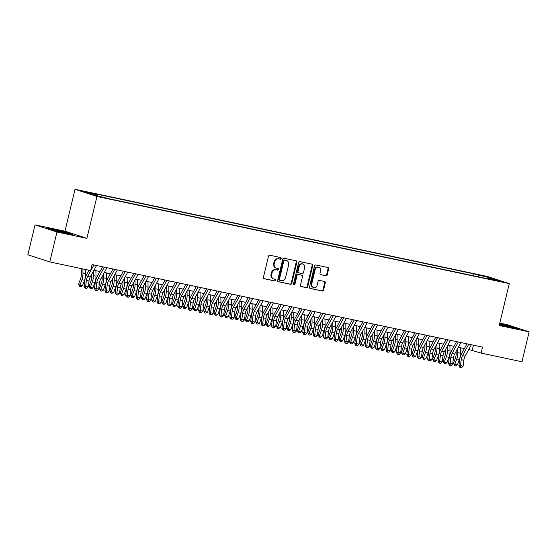 <?xml version="1.0" encoding="UTF-8"?>
<svg xmlns="http://www.w3.org/2000/svg" width="557" height="557" viewBox="0 0 557 557"><rect width="100%" height="100%" fill="white"/><g stroke="black" fill="none" stroke-linecap="round" stroke-linejoin="round"><path stroke-width="0.84" d="M281.174 258.504A0.849 0.731 108.1 0 0 280.658 257.529L269.797 255.231A1.211 1.044 108.1 0 0 268.495 256.192L263.419 277.337A1.211 1.044 108.1 0 0 264.157 278.73L275.019 281.02A0.849 0.731 108.1 0 0 275.409 279.377L274.009 279.078A3.871 3.335 108.1 0 1 273.71 279.001A3.871 3.335 108.1 0 1 271.635 274.629L272.06 272.867A3.871 3.335 108.1 0 1 276.237 269.804L277.637 270.096A0.849 0.731 108.1 0 0 278.034 268.453L276.627 268.154A3.871 3.335 108.1 0 1 276.328 268.077A3.871 3.335 108.1 0 1 274.26 263.705L274.685 261.943A3.871 3.335 108.1 0 1 278.855 258.88L280.262 259.172A0.849 0.731 108.1 0 0 281.174 258.504M276.328 268.077L275.736 267.882A3.871 3.335 108.1 0 1 273.668 263.51L274.093 261.748A3.871 3.335 108.1 0 1 278.263 258.685L279.67 258.977A0.849 0.731 108.1 0 0 280.324 257.459M263.837 278.591L274.427 280.825A0.849 0.731 108.1 0 0 275.081 279.308M273.71 279.001L273.118 278.806A3.871 3.335 108.1 0 1 271.043 274.434L271.468 272.672A3.871 3.335 108.1 0 1 275.638 269.609L277.045 269.901A0.849 0.731 108.1 0 0 277.706 268.383M480.496 275.186L486.226 276.725L480.496 275.186M325.908 275.799A1.211 1.044 108.1 0 0 327.217 274.838L328.637 268.906A1.211 1.044 108.1 0 0 327.899 267.513L315.84 264.965A1.211 1.044 108.1 0 0 314.538 265.926L309.462 287.071A1.211 1.044 108.1 0 0 310.2 288.456L322.259 291.012A1.211 1.044 108.1 0 0 323.561 290.051L325.281 282.886A1.211 1.044 108.1 0 0 324.543 281.494L319.384 280.401A1.211 1.044 108.1 0 0 318.075 281.362L317.225 284.912A3.238 2.792 108.1 0 1 313.487 287.412A3.238 2.792 108.1 0 1 311.76 283.757L315.102 269.839A3.238 2.792 108.1 0 1 318.834 267.339A3.238 2.792 108.1 0 1 320.567 270.994L320.01 273.313A1.211 1.044 108.1 0 0 320.748 274.705L325.316 275.604A1.211 1.044 108.1 0 0 326.625 274.643L328.045 268.711A1.211 1.044 108.1 0 0 327.627 267.457M499.218 325.504L529.15 331.833L521.965 361.751L481.102 353.11L482.536 347.122L92.086 264.589L90.645 270.57L49.782 261.936L56.96 232.018L86.899 238.347L96.953 196.461L509.272 283.617L499.218 325.504M296.853 262.187A1.211 1.044 108.1 0 0 296.115 260.794L284.056 258.246A1.211 1.044 108.1 0 0 282.754 259.207L277.671 280.352A1.211 1.044 108.1 0 0 278.416 281.738L290.476 284.293A1.211 1.044 108.1 0 0 291.777 283.332L296.853 262.187L296.261 261.992A1.211 1.044 108.1 0 0 295.844 260.739M299.945 261.609L312.004 264.157A1.211 1.044 108.1 0 1 312.749 265.55L307.673 286.688A1.211 1.044 108.1 0 1 306.364 287.649L301.205 286.556A1.211 1.044 108.1 0 1 300.467 285.17L302.528 276.592A1.211 1.044 108.1 0 0 301.783 275.2L298.357 274.476A1.211 1.044 108.1 0 0 297.055 275.437L294.911 284.362A0.849 0.731 108.1 0 1 293.483 284.063L298.643 262.563A1.211 1.044 108.1 0 1 299.945 261.609M87.421 192.527L81.872 191.03L87.421 192.527M96.953 196.461L75.021 189.303L487.34 276.46L509.272 283.617M473.582 275.806L474.035 273.912L92.949 193.356L97.099 194.713L97.343 195.799M474.035 273.912L489.638 277.692L498.647 280.631L487.194 278.208L491.344 279.565L110.258 199.009L94.655 195.228L85.646 192.29L97.099 194.713M86.899 238.347L64.967 231.19L35.035 224.861L56.96 232.018M35.035 224.861L27.85 254.779L49.782 261.936M529.15 331.833L507.218 324.675L499.789 323.102M64.967 231.19L75.021 189.303M468.771 349.483L481.102 353.11M93.938 270.242L99.975 271.524M104.347 272.45L110.39 273.724M114.763 274.65L120.799 275.924M125.172 276.85L131.215 278.124M135.581 279.05L141.624 280.324M145.997 281.25L152.04 282.524M156.406 283.45L162.449 284.731M166.822 285.65L172.865 286.932M177.23 287.851L183.274 289.132M187.646 290.058L193.69 291.332M198.055 292.258L204.099 293.532M208.471 294.458L214.508 295.732M218.88 296.658L224.924 297.932M229.289 298.858L235.333 300.132M239.705 301.058L245.748 302.34M250.114 303.259L256.157 304.54M260.53 305.459L266.573 306.74M270.939 307.659L276.982 308.94M281.355 309.866L287.398 311.14M291.764 312.066L297.807 313.34M302.179 314.266L308.216 315.541M312.588 316.467L318.632 317.741M323.004 318.667L329.041 319.948M333.413 320.867L339.457 322.148M343.822 323.067L349.866 324.348M354.238 325.267L360.282 326.548M364.647 327.474L370.69 328.748M375.063 329.674L381.106 330.949M385.472 331.875L391.515 333.149M395.888 334.075L401.931 335.349M406.297 336.275L412.34 337.549M416.713 338.475L422.749 339.756M427.122 340.675L433.165 341.956M437.537 342.875L443.574 344.156M447.946 345.075L453.99 346.357M458.355 347.283L464.399 348.557M473.415 345.194L472.211 350.207M487.194 278.208L486.839 278.611M478.533 276.857L478.185 275.269M489.638 277.692L489.06 278.604M66.137 233.453L72.883 234.504L66.276 232.346L52.929 229.143L46.182 228.098L52.79 230.25L66.137 233.453M499.406 324.703L511.256 327.544L517.996 328.595L511.396 326.437L499.664 323.624M278.096 281.605L289.884 284.098A1.211 1.044 108.1 0 0 291.186 283.137L296.261 261.992M284.787 260.133A0.849 0.731 108.1 0 0 283.868 260.801L279.419 279.363A0.849 0.731 108.1 0 0 279.934 280.331L281.417 280.644A3.871 3.335 108.1 0 0 285.588 277.581L288.637 264.895A3.871 3.335 108.1 0 0 286.563 260.523A3.871 3.335 108.1 0 0 286.263 260.446L284.188 259.938A0.849 0.731 108.1 0 0 283.276 260.606L283.868 260.801M279.809 280.289L279.342 280.143A0.849 0.731 108.1 0 1 278.82 279.168L283.276 260.606M286.563 260.523L285.971 260.328A3.871 3.335 108.1 0 0 285.671 260.251L286.263 260.446M284.188 259.938L285.671 260.251M300.884 286.423L305.772 287.454A1.211 1.044 108.1 0 0 307.081 286.5L312.157 265.355A1.211 1.044 108.1 0 0 311.732 264.102M301.372 275.067A1.211 1.044 108.1 0 0 301.191 275.012L297.765 274.288A1.211 1.044 108.1 0 0 296.463 275.242L294.319 284.167L294.911 284.362M293.664 284.843A0.849 0.731 108.1 0 0 294.319 284.167M304.658 267.694A3.238 2.792 108.1 0 0 302.931 264.039A3.238 2.792 108.1 0 0 299.193 266.538L298.016 271.44A1.211 1.044 108.1 0 0 298.754 272.833L302.179 273.557A1.211 1.044 108.1 0 0 303.481 272.596L304.658 267.694M302.931 264.039L302.34 263.851A3.238 2.792 108.1 0 0 298.601 266.343L299.193 266.538M298.573 272.777L298.162 272.638A1.211 1.044 108.1 0 1 297.424 271.252L298.601 266.343M320.428 274.573L325.316 275.604M318.834 267.339L318.242 267.151A3.238 2.792 108.1 0 0 314.503 269.644L315.102 269.839M313.487 287.412L312.895 287.217A3.238 2.792 108.1 0 1 311.168 283.569L314.503 269.644M309.88 288.324L321.668 290.817A1.211 1.044 108.1 0 0 322.969 289.856L324.689 282.691A1.211 1.044 108.1 0 0 324.271 281.438M81.245 268.585L81.35 274.378A6.162 3.105 101.9 0 1 80.626 278.57L78.614 284.063L79.895 285.198L81.914 279.705A9.239 4.658 -78.1 0 0 82.993 273.417L82.909 268.94M79.755 286.486L79.895 285.198L82.499 285.748L80.8 286.702L79.755 286.486L78.614 284.063M82.499 285.748L84.511 280.255A9.239 4.658 -78.1 0 0 85.597 273.967L85.513 269.491M96.514 265.522L90.255 276.989A6.162 3.105 -78.1 0 0 89.009 281.007L88.285 286.918L85.681 286.368L85.785 288.164L85.144 288.241L86.829 288.387L85.785 288.164M93.91 264.972L87.651 276.432A6.162 3.105 -78.1 0 0 86.405 280.456L85.681 286.368L84.072 286.563L84.803 280.651A9.239 4.658 101.9 0 1 86.676 274.622L89.064 270.236M84.072 286.563L85.144 288.241M86.829 288.387L88.285 286.918M63.811 232.896A8.007 0.376 13.5 0 0 67.23 233.432A8.007 0.376 13.5 0 0 63.7 232.227A8.007 0.376 13.5 0 0 55.623 230.285A8.007 0.376 13.5 0 0 51.71 229.707A8.007 0.376 13.5 0 0 55.059 230.8M47.839 228.635L53.075 229.449L71.164 234.232M499.413 324.675A8.007 0.376 13.5 0 0 500.172 324.891M508.931 326.987A8.007 0.376 13.5 0 0 512.349 327.523A8.007 0.376 13.5 0 0 512.377 327.495A8.007 0.376 13.5 0 0 507.88 326.068A8.007 0.376 13.5 0 0 499.545 324.125M499.608 323.882L516.283 328.324M91.717 274.309L91.759 276.578A6.162 3.105 101.9 0 1 91.035 280.77L89.023 286.263L90.311 287.398L92.323 281.905A9.239 4.658 -78.1 0 0 93.402 275.618L93.325 271.356M90.171 288.686L90.311 287.398L92.915 287.948L91.209 288.902L90.171 288.686L89.023 286.263M92.915 287.948L94.927 282.455A9.239 4.658 -78.1 0 0 96.006 276.168L95.908 270.66M102.133 276.509L102.168 278.779A6.162 3.105 101.9 0 1 101.451 282.97L99.438 288.463L100.72 289.598L102.732 284.105A9.239 4.658 -78.1 0 0 103.818 277.818L103.741 273.557M100.58 290.886L100.72 289.598L103.324 290.148L101.625 291.109L100.58 290.886L99.438 288.463M103.324 290.148L105.336 284.655A9.239 4.658 -78.1 0 0 106.422 278.368L106.324 272.867M112.542 278.709L112.584 280.979A6.162 3.105 101.9 0 1 111.86 285.17L109.847 290.663L111.135 291.798L113.148 286.312A9.239 4.658 -78.1 0 0 114.227 280.018L114.15 275.757M110.996 293.086L111.135 291.798L113.739 292.355L112.034 293.309L110.996 293.086L109.847 290.663M113.739 292.355L115.752 286.862A9.239 4.658 -78.1 0 0 116.831 280.568L116.733 275.067M122.958 280.909L122.993 283.179A6.162 3.105 101.9 0 1 122.275 287.37L120.263 292.864L121.544 294.005L123.557 288.512A9.239 4.658 -78.1 0 0 124.643 282.218L124.566 277.957M121.405 295.287L121.544 294.005L124.148 294.556L122.449 295.509L121.405 295.287L120.263 292.864M124.148 294.556L126.16 289.062A9.239 4.658 -78.1 0 0 127.247 282.768L127.149 277.268M106.923 267.729L100.671 279.189A6.162 3.105 -78.1 0 0 99.418 283.207L98.693 289.118L96.089 288.568L96.194 290.364L95.553 290.441L97.238 290.587L96.194 290.364M104.319 267.179L98.067 278.639A6.162 3.105 -78.1 0 0 96.814 282.657L96.089 288.568L94.488 288.763L95.212 282.852A9.239 4.658 101.9 0 1 97.085 276.822L102.551 266.803M94.488 288.763L95.553 290.441M97.238 290.587L98.693 289.118M117.339 269.929L111.08 281.389A6.162 3.105 -78.1 0 0 109.833 285.407L109.102 291.318L106.505 290.768L106.61 292.564L105.969 292.641L107.647 292.787L106.61 292.564M114.735 269.379L108.476 280.839A6.162 3.105 -78.1 0 0 107.229 284.857L106.505 290.768L104.897 290.963L105.621 285.052A9.239 4.658 101.9 0 1 107.501 279.022L112.967 269.003M104.897 290.963L105.969 292.641M107.647 292.787L109.102 291.318M127.748 272.129L121.496 283.59A6.162 3.105 -78.1 0 0 120.242 287.607L119.518 293.525L116.914 292.975L117.019 294.764L116.378 294.848L118.063 294.987L117.019 294.764M125.144 271.579L118.892 283.04A6.162 3.105 -78.1 0 0 117.638 287.057L116.914 292.975L115.313 293.163L116.037 287.252A9.239 4.658 101.9 0 1 117.91 281.222L123.376 271.203M115.313 293.163L116.378 294.848M118.063 294.987L119.518 293.525M138.157 274.329L131.905 285.79A6.162 3.105 -78.1 0 0 130.658 289.807L129.927 295.725L127.33 295.175L127.435 296.972L126.794 297.048L128.472 297.187L127.435 296.972M135.56 273.779L129.301 285.24A6.162 3.105 -78.1 0 0 128.054 289.257L127.33 295.175L125.722 295.363L126.446 289.452A9.239 4.658 101.9 0 1 128.326 283.422L133.791 273.403M125.722 295.363L126.794 297.048M128.472 297.187L129.927 295.725M133.367 283.109L133.408 285.379A6.162 3.105 101.9 0 1 132.684 289.577L130.672 295.071L131.96 296.206L133.972 290.712A9.239 4.658 -78.1 0 0 135.052 284.425L134.975 280.164M131.821 297.487L131.96 296.206L134.564 296.756L132.858 297.71L131.821 297.487L130.672 295.071M134.564 296.756L136.576 291.262A9.239 4.658 -78.1 0 0 137.656 284.975L137.558 279.468M148.573 276.53L142.32 287.99A6.162 3.105 -78.1 0 0 141.067 292.007L140.343 297.925L137.739 297.375L137.844 299.172L137.203 299.248L138.888 299.387L137.844 299.172M145.969 275.98L139.716 287.44A6.162 3.105 -78.1 0 0 138.463 291.457L137.739 297.375L136.138 297.57L136.862 291.652A9.239 4.658 101.9 0 1 138.735 285.623L144.2 275.604M136.138 297.57L137.203 299.248M138.888 299.387L140.343 297.925M143.776 285.316L143.817 287.586A6.162 3.105 101.9 0 1 143.1 291.777L141.088 297.271L142.369 298.406L144.381 292.912A9.239 4.658 -78.1 0 0 145.468 286.625L145.391 282.364M142.23 299.687L142.369 298.406L144.973 298.956L143.274 299.91L142.23 299.687L141.088 297.271M144.973 298.956L146.985 293.462A9.239 4.658 -78.1 0 0 148.071 287.175L147.967 281.668M158.982 278.73L152.729 290.19A6.162 3.105 -78.1 0 0 151.476 294.214L150.752 300.126L148.148 299.575L148.259 301.372L147.619 301.448L149.297 301.588L148.259 301.372M156.378 278.18L150.125 289.64A6.162 3.105 -78.1 0 0 148.879 293.664L148.148 299.575L146.547 299.77L147.271 293.852A9.239 4.658 101.9 0 1 149.151 287.823L154.616 277.811M146.547 299.77L147.619 301.448M149.297 301.588L150.752 300.126M154.192 287.516L154.233 289.786A6.162 3.105 101.9 0 1 153.509 293.978L151.497 299.471L152.785 300.606L154.797 295.113A9.239 4.658 -78.1 0 0 155.876 288.825L155.8 284.564M152.639 301.894L152.785 300.606L155.382 301.156L153.683 302.11L152.639 301.894L151.497 299.471M155.382 301.156L157.401 295.663A9.239 4.658 -78.1 0 0 158.48 289.375L158.383 283.868M169.398 280.93L163.138 292.39A6.162 3.105 -78.1 0 0 161.892 296.415L161.168 302.326L158.564 301.776L158.668 303.572L158.028 303.649L159.713 303.795L158.668 303.572M166.794 280.38L160.541 291.84A6.162 3.105 -78.1 0 0 159.288 295.864L158.564 301.776L156.956 301.971L157.687 296.052A9.239 4.658 101.9 0 1 159.56 290.023L165.025 280.011M156.956 301.971L158.028 303.649M159.713 303.795L161.168 302.326M164.6 289.717L164.642 291.986A6.162 3.105 101.9 0 1 163.925 296.178L161.906 301.671L163.194 302.806L165.206 297.313A9.239 4.658 -78.1 0 0 166.292 291.026L166.216 286.764M163.055 304.094L163.194 302.806L165.798 303.356L164.092 304.31L163.055 304.094L161.906 301.671M165.798 303.356L167.81 297.863A9.239 4.658 -78.1 0 0 168.889 291.576L168.792 286.068M179.807 283.13L173.554 294.59A6.162 3.105 -78.1 0 0 172.301 298.615L171.577 304.526L168.973 303.976L169.084 305.772L168.437 305.849L170.122 305.995L169.084 305.772M177.203 282.58L170.95 294.04A6.162 3.105 -78.1 0 0 169.704 298.065L168.973 303.976L167.372 304.171L168.096 298.26A9.239 4.658 101.9 0 1 169.969 292.23L175.441 282.211M167.372 304.171L168.437 305.849M170.122 305.995L171.577 304.526M175.016 291.917L175.058 294.187A6.162 3.105 101.9 0 1 174.334 298.378L172.322 303.871L173.603 305.006L175.622 299.513A9.239 4.658 -78.1 0 0 176.701 293.226L176.625 288.965M173.464 306.294L173.603 305.006L176.207 305.556L174.508 306.51L173.464 306.294L172.322 303.871M176.207 305.556L178.219 300.063A9.239 4.658 -78.1 0 0 179.305 293.776L179.208 288.268M190.222 285.337L183.963 296.797A6.162 3.105 -78.1 0 0 182.717 300.815L181.993 306.726L179.389 306.176L179.493 307.972L178.853 308.049L180.538 308.195L179.493 307.972M187.618 284.787L181.366 296.247A6.162 3.105 -78.1 0 0 180.113 300.265L179.389 306.176L177.78 306.371L178.512 300.46A9.239 4.658 101.9 0 1 180.384 294.43L185.85 284.411M177.78 306.371L178.853 308.049M180.538 308.195L181.993 306.726M185.425 294.117L185.467 296.387A6.162 3.105 101.9 0 1 184.743 300.578L182.731 306.072L184.019 307.206L186.031 301.713A9.239 4.658 -78.1 0 0 187.11 295.426L187.041 291.165M183.88 308.494L184.019 307.206L186.623 307.756L184.917 308.717L183.88 308.494L182.731 306.072M186.623 307.756L188.635 302.263A9.239 4.658 -78.1 0 0 189.714 295.976L189.617 290.469M200.631 287.537L194.379 298.998A6.162 3.105 -78.1 0 0 193.126 303.015L192.402 308.926L189.798 308.376L189.909 310.172L189.262 310.249L190.947 310.395L189.909 310.172M198.027 286.987L191.775 298.448A6.162 3.105 -78.1 0 0 190.522 302.465L189.798 308.376L188.196 308.571L188.92 302.66A9.239 4.658 101.9 0 1 190.793 296.63L196.259 286.611M188.196 308.571L189.262 310.249M190.947 310.395L192.402 308.926M195.841 296.317L195.883 298.587A6.162 3.105 101.9 0 1 195.159 302.778L193.147 308.272L194.428 309.407L196.44 303.913A9.239 4.658 -78.1 0 0 197.526 297.626L197.45 293.365M194.289 310.695L194.428 309.407L197.032 309.957L195.333 310.917L194.289 310.695L193.147 308.272M197.032 309.957L199.044 304.463A9.239 4.658 -78.1 0 0 200.13 298.176L200.033 292.676M211.047 289.737L204.788 301.198A6.162 3.105 -78.1 0 0 203.542 305.215L202.818 311.133L200.214 310.576L200.318 312.373L199.678 312.449L201.362 312.595L200.318 312.373M208.443 289.187L202.184 300.648A6.162 3.105 -78.1 0 0 200.938 304.665L200.214 310.576L198.605 310.771L199.329 304.86A9.239 4.658 101.9 0 1 201.209 298.831L206.675 288.811M198.605 310.771L199.678 312.449M201.362 312.595L202.818 311.133M206.25 298.517L206.292 300.787A6.162 3.105 101.9 0 1 205.568 304.978L203.556 310.472L204.844 311.614L206.856 306.12A9.239 4.658 -78.1 0 0 207.935 299.826L207.858 295.565M204.704 312.895L204.844 311.614L207.448 312.164L205.742 313.118L204.704 312.895L203.556 310.472M207.448 312.164L209.46 306.67A9.239 4.658 -78.1 0 0 210.539 300.376L210.442 294.876M221.456 291.938L215.204 303.398A6.162 3.105 -78.1 0 0 213.951 307.415L213.227 313.333L210.623 312.783L210.727 314.58L210.086 314.656L211.771 314.796L210.727 314.58M218.852 291.388L212.6 302.848A6.162 3.105 -78.1 0 0 211.347 306.865L210.623 312.783L209.021 312.971L209.745 307.06A9.239 4.658 101.9 0 1 211.618 301.031L217.084 291.012M209.021 312.971L210.086 314.656M211.771 314.796L213.227 313.333M216.666 300.717L216.701 302.987A6.162 3.105 101.9 0 1 215.984 307.179L213.972 312.672L215.253 313.814L217.265 308.32A9.239 4.658 -78.1 0 0 218.351 302.033L218.274 297.772M215.113 315.095L215.253 313.814L217.857 314.364L216.158 315.318L215.113 315.095L213.972 312.672M217.857 314.364L219.869 308.87A9.239 4.658 -78.1 0 0 220.955 302.583L220.857 297.076M231.865 294.138L225.613 305.598A6.162 3.105 -78.1 0 0 224.367 309.615L223.636 315.534L221.038 314.983L221.143 316.78L220.502 316.856L222.18 316.996L221.143 316.78M229.268 293.588L223.009 305.048A6.162 3.105 -78.1 0 0 221.763 309.065L221.038 314.983L219.43 315.171L220.154 309.26A9.239 4.658 101.9 0 1 222.034 303.231L227.5 293.212M219.43 315.171L220.502 316.856M222.18 316.996L223.636 315.534M227.075 302.917L227.117 305.187A6.162 3.105 101.9 0 1 226.393 309.386L224.38 314.879L225.669 316.014L227.681 310.521A9.239 4.658 -78.1 0 0 228.76 304.233L228.683 299.972M225.529 317.295L225.669 316.014L228.273 316.564L226.567 317.518L225.529 317.295L224.38 314.879M228.273 316.564L230.285 311.071A9.239 4.658 -78.1 0 0 231.364 304.783L231.266 299.276M242.281 296.338L236.029 307.798A6.162 3.105 -78.1 0 0 234.775 311.823L234.051 317.734L231.447 317.184L231.552 318.98L230.911 319.057L232.596 319.196L231.552 318.98M239.677 295.788L233.425 307.248A6.162 3.105 -78.1 0 0 232.172 311.266L231.447 317.184L229.846 317.379L230.57 311.46A9.239 4.658 101.9 0 1 232.443 305.431L237.909 295.412M229.846 317.379L230.911 319.057M232.596 319.196L234.051 317.734M237.491 305.125L237.526 307.394A6.162 3.105 101.9 0 1 236.809 311.586L234.796 317.079L236.077 318.214L238.09 312.721A9.239 4.658 -78.1 0 0 239.176 306.434L239.099 302.173M235.938 319.495L236.077 318.214L238.681 318.764L236.983 319.718L235.938 319.495L234.796 317.079M238.681 318.764L240.694 313.271A9.239 4.658 -78.1 0 0 241.78 306.984L241.675 301.476M252.69 298.538L246.438 309.998A6.162 3.105 -78.1 0 0 245.191 314.023L244.46 319.934L241.856 319.384L241.968 321.18L241.327 321.257L243.005 321.396L241.968 321.18M250.093 297.988L243.834 309.448A6.162 3.105 -78.1 0 0 242.587 313.473L241.856 319.384L240.255 319.579L240.979 313.661A9.239 4.658 101.9 0 1 242.859 307.631L248.325 297.619M240.255 319.579L241.327 321.257M243.005 321.396L244.46 319.934M247.9 307.325L247.942 309.595A6.162 3.105 101.9 0 1 247.217 313.786L245.205 319.279L246.493 320.414L248.506 314.921A9.239 4.658 -78.1 0 0 249.585 308.634L249.508 304.373M246.354 321.702L246.493 320.414L249.09 320.964L247.392 321.918L246.354 321.702L245.205 319.279M249.09 320.964L251.11 315.471A9.239 4.658 -78.1 0 0 252.189 309.184L252.091 303.676M263.106 300.738L256.854 312.199A6.162 3.105 -78.1 0 0 255.6 316.223L254.876 322.134L252.272 321.584L252.377 323.38L251.736 323.457L253.421 323.603L252.377 323.38M260.502 300.188L254.25 311.648A6.162 3.105 -78.1 0 0 252.996 315.673L252.272 321.584L250.671 321.779L251.395 315.861A9.239 4.658 101.9 0 1 253.268 309.831L258.733 299.819M250.671 321.779L251.736 323.457M253.421 323.603L254.876 322.134M258.309 309.525L258.351 311.795A6.162 3.105 101.9 0 1 257.633 315.986L255.614 321.48L256.902 322.614L258.914 317.121A9.239 4.658 -78.1 0 0 260.001 310.834L259.924 306.573M256.763 323.902L256.902 322.614L259.506 323.164L257.807 324.118L256.763 323.902L255.614 321.48M259.506 323.164L261.518 317.671A9.239 4.658 -78.1 0 0 262.598 311.384L262.5 305.877M273.515 302.938L267.263 314.406A6.162 3.105 -78.1 0 0 266.009 318.423L265.285 324.334L262.681 323.784L262.793 325.58L262.152 325.657L263.83 325.803L262.793 325.58M270.911 302.388L264.659 313.849A6.162 3.105 -78.1 0 0 263.412 317.873L262.681 323.784L261.08 323.979L261.804 318.068A9.239 4.658 101.9 0 1 263.677 312.038L269.149 302.019M261.08 323.979L262.152 325.657M263.83 325.803L265.285 324.334M268.725 311.725L268.766 313.995A6.162 3.105 101.9 0 1 268.042 318.186L266.03 323.68L267.318 324.815L269.33 319.321A9.239 4.658 -78.1 0 0 270.41 313.034L270.333 308.773M267.172 326.103L267.318 324.815L269.915 325.365L268.216 326.318L267.172 326.103L266.03 323.68M269.915 325.365L271.934 319.871A9.239 4.658 -78.1 0 0 273.014 313.584L272.916 308.077M283.931 305.145L277.671 316.606A6.162 3.105 -78.1 0 0 276.425 320.623L275.701 326.534L273.097 325.984L273.202 327.781L272.561 327.857L274.246 328.003L273.202 327.781M281.327 304.595L275.074 316.056A6.162 3.105 -78.1 0 0 273.821 320.073L273.097 325.984L271.489 326.179L272.22 320.268A9.239 4.658 101.9 0 1 274.093 314.239L279.558 304.219M271.489 326.179L272.561 327.857M274.246 328.003L275.701 326.534M279.134 313.925L279.175 316.195A6.162 3.105 101.9 0 1 278.458 320.386L276.439 325.88L277.727 327.015L279.739 321.521A9.239 4.658 -78.1 0 0 280.825 315.234L280.749 310.973M277.588 328.303L277.727 327.015L280.331 327.565L278.625 328.526L277.588 328.303L276.439 325.88M280.331 327.565L282.343 322.071A9.239 4.658 -78.1 0 0 283.422 315.784L283.325 310.284M294.34 307.346L288.087 318.806A6.162 3.105 -78.1 0 0 286.834 322.823L286.11 328.734L283.506 328.184L283.617 329.981L282.97 330.057L284.655 330.204L283.617 329.981M291.736 306.796L285.483 318.256A6.162 3.105 -78.1 0 0 284.23 322.273L283.506 328.184L281.905 328.379L282.629 322.468A9.239 4.658 101.9 0 1 284.502 316.439L289.974 306.42M281.905 328.379L282.97 330.057M284.655 330.204L286.11 328.734M289.549 316.125L289.591 318.395A6.162 3.105 101.9 0 1 288.867 322.587L286.855 328.08L288.136 329.222L290.155 323.728A9.239 4.658 -78.1 0 0 291.234 317.434L291.158 313.173M287.997 330.503L288.136 329.222L290.74 329.772L289.041 330.726L287.997 330.503L286.855 328.08M290.74 329.772L292.752 324.278A9.239 4.658 -78.1 0 0 293.838 317.984L293.741 312.484M304.756 309.546L298.496 321.006A6.162 3.105 -78.1 0 0 297.25 325.023L296.526 330.942L293.922 330.392L294.026 332.181L293.386 332.264L295.071 332.404L294.026 332.181M302.152 308.996L295.892 320.456A6.162 3.105 -78.1 0 0 294.646 324.473L293.922 330.392L292.314 330.58L293.045 324.668A9.239 4.658 101.9 0 1 294.918 318.639L300.383 308.62M292.314 330.58L293.386 332.264M295.071 332.404L296.526 330.942M299.958 318.326L300 320.595A6.162 3.105 101.9 0 1 299.276 324.787L297.264 330.28L298.552 331.422L300.564 325.929A9.239 4.658 -78.1 0 0 301.643 319.634L301.574 315.373M298.413 332.703L298.552 331.422L301.156 331.972L299.45 332.926L298.413 332.703L297.264 330.28M301.156 331.972L303.168 326.479A9.239 4.658 -78.1 0 0 304.247 320.184L304.15 314.684M315.165 311.746L308.912 323.206A6.162 3.105 -78.1 0 0 307.659 327.224L306.935 333.142L304.331 332.592L304.442 334.388L303.795 334.465L305.48 334.604L304.442 334.388M312.561 311.196L306.308 322.656A6.162 3.105 -78.1 0 0 305.055 326.674L304.331 332.592L302.73 332.78L303.454 326.868A9.239 4.658 101.9 0 1 305.327 320.839L310.792 310.82M302.73 332.78L303.795 334.465M305.48 334.604L306.935 333.142M310.374 320.526L310.409 322.795A6.162 3.105 101.9 0 1 309.692 326.994L307.68 332.487L308.961 333.622L310.973 328.129A9.239 4.658 -78.1 0 0 312.059 321.842L311.983 317.581M308.822 334.903L308.961 333.622L311.565 334.172L309.866 335.126L308.822 334.903L307.68 332.487M311.565 334.172L313.577 328.679A9.239 4.658 -78.1 0 0 314.663 322.392L314.566 316.884M325.58 313.946L319.321 325.406A6.162 3.105 -78.1 0 0 318.075 329.424L317.351 335.342L314.747 334.792L314.851 336.588L314.211 336.665L315.896 336.804L314.851 336.588M322.976 313.396L316.717 324.856A6.162 3.105 -78.1 0 0 315.471 328.874L314.747 334.792L313.138 334.987L313.863 329.069A9.239 4.658 101.9 0 1 315.742 323.039L321.208 313.02M313.138 334.987L314.211 336.665M315.896 336.804L317.351 335.342M320.783 322.733L320.825 325.003A6.162 3.105 101.9 0 1 320.101 329.194L318.089 334.687L319.377 335.822L321.389 330.329A9.239 4.658 -78.1 0 0 322.468 324.042L322.392 319.781M319.238 337.103L319.377 335.822L321.981 336.372L320.275 337.326L319.238 337.103L318.089 334.687M321.981 336.372L323.993 330.879A9.239 4.658 -78.1 0 0 325.072 324.592L324.975 319.084M335.989 316.146L329.737 327.607A6.162 3.105 -78.1 0 0 328.484 331.631L327.76 337.542L325.156 336.992L325.26 338.788L324.62 338.865L326.305 339.004L325.26 338.788M333.385 315.596L327.133 327.056A6.162 3.105 -78.1 0 0 325.88 331.081L325.156 336.992L323.554 337.187L324.278 331.269A9.239 4.658 101.9 0 1 326.151 325.239L331.617 315.227M323.554 337.187L324.62 338.865M326.305 339.004L327.76 337.542M331.199 324.933L331.234 327.203A6.162 3.105 101.9 0 1 330.517 331.394L328.505 336.888L329.786 338.022L331.798 332.529A9.239 4.658 -78.1 0 0 332.884 326.242L332.808 321.981M329.647 339.31L329.786 338.022L332.39 338.572L330.691 339.526L329.647 339.31L328.505 336.888M332.39 338.572L334.402 333.079A9.239 4.658 -78.1 0 0 335.488 326.792L335.391 321.285M346.398 318.346L340.146 329.807A6.162 3.105 -78.1 0 0 338.9 333.831L338.169 339.742L335.572 339.192L335.676 340.988L335.036 341.065L336.713 341.211L335.676 340.988M343.801 317.796L337.542 329.257A6.162 3.105 -78.1 0 0 336.296 333.281L335.572 339.192L333.963 339.387L334.687 333.469A9.239 4.658 101.9 0 1 336.567 327.439L342.033 317.427M333.963 339.387L335.036 341.065M336.713 341.211L338.169 339.742M341.608 327.133L341.65 329.403A6.162 3.105 101.9 0 1 340.926 333.594L338.914 339.088L340.202 340.223L342.214 334.729A9.239 4.658 -78.1 0 0 343.293 328.442L343.216 324.181M340.062 341.511L340.202 340.223L342.806 340.773L341.1 341.726L340.062 341.511L338.914 339.088M342.806 340.773L344.818 335.279A9.239 4.658 -78.1 0 0 345.897 328.992L345.8 323.485M352.017 329.333L352.059 331.603A6.162 3.105 101.9 0 1 351.342 335.794L349.33 341.288L350.611 342.423L352.623 336.929A9.239 4.658 -78.1 0 0 353.709 330.642L353.632 326.381M350.471 343.711L350.611 342.423L353.215 342.973L351.516 343.927L350.471 343.711L349.33 341.288M353.215 342.973L355.227 337.479A9.239 4.658 -78.1 0 0 356.313 331.192L356.208 325.685M362.433 331.533L362.475 333.803A6.162 3.105 101.9 0 1 361.751 337.995L359.738 343.488L361.027 344.623L363.039 339.129A9.239 4.658 -78.1 0 0 364.118 332.842L364.041 328.581M360.88 345.911L361.027 344.623L363.624 345.173L361.925 346.134L360.88 345.911L359.738 343.488M363.624 345.173L365.643 339.679A9.239 4.658 -78.1 0 0 366.722 333.392L366.624 327.885M356.814 320.547L350.562 332.007A6.162 3.105 -78.1 0 0 349.309 336.031L348.585 341.942L345.981 341.392L346.085 343.189L345.444 343.265L347.129 343.411L346.085 343.189M354.21 319.997L347.958 331.457A6.162 3.105 -78.1 0 0 346.705 335.481L345.981 341.392L344.379 341.587L345.103 335.676A9.239 4.658 101.9 0 1 346.976 329.647L352.442 319.627M344.379 341.587L345.444 343.265M347.129 343.411L348.585 341.942M367.223 322.754L360.971 334.214A6.162 3.105 -78.1 0 0 359.725 338.231L358.993 344.142L356.389 343.592L356.501 345.389L355.86 345.465L357.538 345.612L356.501 345.389M364.619 322.204L358.367 333.664A6.162 3.105 -78.1 0 0 357.121 337.681L356.389 343.592L354.788 343.787L355.512 337.876A9.239 4.658 101.9 0 1 357.392 331.847L362.858 321.828M354.788 343.787L355.86 345.465M357.538 345.612L358.993 344.142M377.639 324.954L371.387 336.414A6.162 3.105 -78.1 0 0 370.133 340.431L369.409 346.343L366.805 345.793L366.91 347.589L366.269 347.665L367.954 347.812L366.91 347.589M375.035 324.404L368.783 335.864A6.162 3.105 -78.1 0 0 367.529 339.881L366.805 345.793L365.197 345.988L365.928 340.076A9.239 4.658 101.9 0 1 367.801 334.047L373.267 324.028M365.197 345.988L366.269 347.665M367.954 347.812L369.409 346.343M372.842 333.734L372.884 336.003A6.162 3.105 101.9 0 1 372.167 340.195L370.147 345.688L371.435 346.823L373.448 341.33A9.239 4.658 -78.1 0 0 374.534 335.042L374.457 330.781M371.296 348.111L371.435 346.823L374.039 347.373L372.334 348.334L371.296 348.111L370.147 345.688M374.039 347.373L376.052 341.88A9.239 4.658 -78.1 0 0 377.131 335.593L377.033 330.092M388.048 327.154L381.796 338.614A6.162 3.105 -78.1 0 0 380.542 342.632L379.818 348.55L377.214 347.993L377.326 349.789L376.685 349.873L378.363 350.012L377.326 349.789M385.444 326.604L379.192 338.064A6.162 3.105 -78.1 0 0 377.945 342.082L377.214 347.993L375.613 348.188L376.337 342.277A9.239 4.658 101.9 0 1 378.21 336.247L383.682 326.228M375.613 348.188L376.685 349.873M378.363 350.012L379.818 348.55M383.258 335.934L383.3 338.203A6.162 3.105 101.9 0 1 382.575 342.395L380.563 347.888L381.844 349.03L383.864 343.537A9.239 4.658 -78.1 0 0 384.943 337.243L384.866 332.982M381.705 350.311L381.844 349.03L384.448 349.58L382.75 350.534L381.705 350.311L380.563 347.888M384.448 349.58L386.461 344.087A9.239 4.658 -78.1 0 0 387.547 337.793L387.449 332.292M398.464 329.354L392.205 340.814A6.162 3.105 -78.1 0 0 390.958 344.832L390.234 350.75L387.63 350.2L387.735 351.996L387.094 352.073L388.779 352.212L387.735 351.996M395.86 328.804L389.608 340.264A6.162 3.105 -78.1 0 0 388.354 344.282L387.63 350.2L386.022 350.388L386.753 344.477A9.239 4.658 101.9 0 1 388.626 338.447L394.091 328.428M386.022 350.388L387.094 352.073M388.779 352.212L390.234 350.75M393.667 338.134L393.708 340.404A6.162 3.105 101.9 0 1 392.984 344.602L390.972 350.088L392.26 351.23L394.272 345.737A9.239 4.658 -78.1 0 0 395.352 339.45L395.282 335.189M392.121 352.511L392.26 351.23L394.864 351.78L393.158 352.734L392.121 352.511L390.972 350.088M394.864 351.78L396.876 346.287A9.239 4.658 -78.1 0 0 397.956 340L397.858 334.492M408.873 331.554L402.62 343.015A6.162 3.105 -78.1 0 0 401.367 347.032L400.643 352.95L398.039 352.4L398.151 354.196L397.503 354.273L399.188 354.412L398.151 354.196M406.269 331.004L400.017 342.464A6.162 3.105 -78.1 0 0 398.763 346.482L398.039 352.4L396.438 352.588L397.162 346.677A9.239 4.658 101.9 0 1 399.035 340.647L404.507 330.628M396.438 352.588L397.503 354.273M399.188 354.412L400.643 352.95M404.083 340.334L404.124 342.611A6.162 3.105 101.9 0 1 403.4 346.802L401.388 352.296L402.669 353.43L404.688 347.937A9.239 4.658 -78.1 0 0 405.768 341.65L405.691 337.389M402.53 354.712L402.669 353.43L405.273 353.98L403.574 354.934L402.53 354.712L401.388 352.296M405.273 353.98L407.285 348.487A9.239 4.658 -78.1 0 0 408.372 342.2L408.274 336.693M419.289 333.754L413.029 345.215A6.162 3.105 -78.1 0 0 411.783 349.239L411.059 355.15L408.455 354.6L408.56 356.396L407.919 356.473L409.604 356.612L408.56 356.396M416.685 333.204L410.425 344.665A6.162 3.105 -78.1 0 0 409.179 348.682L408.455 354.6L406.847 354.795L407.571 348.877A9.239 4.658 101.9 0 1 409.451 342.847L414.916 332.828M406.847 354.795L407.919 356.473M409.604 356.612L411.059 355.15M414.492 342.541L414.533 344.811A6.162 3.105 101.9 0 1 413.809 349.002L411.797 354.496L413.085 355.631L415.097 350.137A9.239 4.658 -78.1 0 0 416.176 343.85L416.1 339.589M412.946 356.919L413.085 355.631L415.689 356.181L413.983 357.134L412.946 356.919L411.797 354.496M415.689 356.181L417.701 350.687A9.239 4.658 -78.1 0 0 418.78 344.4L418.683 338.893M429.698 335.955L423.445 347.415A6.162 3.105 -78.1 0 0 422.192 351.439L421.468 357.35L418.864 356.8L418.968 358.597L418.328 358.673L420.013 358.812L418.968 358.597M427.094 335.405L420.841 346.865A6.162 3.105 -78.1 0 0 419.588 350.889L418.864 356.8L417.263 356.995L417.987 351.077A9.239 4.658 101.9 0 1 419.86 345.048L425.325 335.036M417.263 356.995L418.328 358.673M420.013 358.812L421.468 357.35M424.907 344.741L424.942 347.011A6.162 3.105 101.9 0 1 424.225 351.202L422.213 356.696L423.494 357.831L425.506 352.337A9.239 4.658 -78.1 0 0 426.592 346.05L426.516 341.789M423.355 359.119L423.494 357.831L426.098 358.381L424.399 359.335L423.355 359.119L422.213 356.696M426.098 358.381L428.11 352.887A9.239 4.658 -78.1 0 0 429.196 346.6L429.099 341.093M440.114 338.155L433.854 349.615A6.162 3.105 -78.1 0 0 432.608 353.639L431.877 359.55L429.28 359L429.384 360.797L428.744 360.873L430.422 361.02L429.384 360.797M437.51 337.605L431.25 349.065A6.162 3.105 -78.1 0 0 430.004 353.089L429.28 359L427.672 359.195L428.396 353.277A9.239 4.658 101.9 0 1 430.276 347.248L435.741 337.236M427.672 359.195L428.744 360.873M430.422 361.02L431.877 359.55M435.316 346.941L435.358 349.211A6.162 3.105 101.9 0 1 434.634 353.403L432.622 358.896L433.91 360.031L435.922 354.537A9.239 4.658 -78.1 0 0 437.001 348.25L436.925 343.989M433.771 361.319L433.91 360.031L436.514 360.581L434.808 361.535L433.771 361.319L432.622 358.896M436.514 360.581L438.526 355.088A9.239 4.658 -78.1 0 0 439.605 348.8L439.508 343.293M450.522 340.362L444.27 351.822A6.162 3.105 -78.1 0 0 443.017 355.839L442.293 361.751L439.689 361.201L439.793 362.997L439.153 363.073L440.838 363.22L439.793 362.997M447.919 339.805L441.666 351.272A6.162 3.105 -78.1 0 0 440.413 355.289L439.689 361.201L438.087 361.396L438.812 355.484A9.239 4.658 101.9 0 1 440.684 349.455L446.15 339.436M438.087 361.396L439.153 363.073M440.838 363.22L442.293 361.751M445.732 349.142L445.767 351.411A6.162 3.105 101.9 0 1 445.05 355.603L443.038 361.096L444.319 362.231L446.331 356.738A9.239 4.658 -78.1 0 0 447.417 350.45L447.341 346.189M444.18 363.519L444.319 362.231L446.923 362.781L445.224 363.735L444.18 363.519L443.038 361.096M446.923 362.781L448.935 357.288A9.239 4.658 -78.1 0 0 450.021 351.001L449.924 345.493M460.931 342.562L454.679 354.022A6.162 3.105 -78.1 0 0 453.433 358.04L452.702 363.951L450.105 363.401L450.209 365.197L449.569 365.274L451.247 365.42L450.209 365.197M458.334 342.012L452.075 353.472A6.162 3.105 -78.1 0 0 450.829 357.49L450.105 363.401L448.496 363.596L449.221 357.685A9.239 4.658 101.9 0 1 451.1 351.655L456.566 341.636M448.496 363.596L449.569 365.274M451.247 365.42L452.702 363.951M456.141 351.342L456.183 353.611A6.162 3.105 101.9 0 1 455.459 357.803L453.447 363.296L454.735 364.431L456.747 358.938A9.239 4.658 -78.1 0 0 457.826 352.651L457.75 348.39M454.596 365.719L454.735 364.431L457.339 364.981L455.633 365.942L454.596 365.719L453.447 363.296M457.339 364.981L459.351 359.488A9.239 4.658 -78.1 0 0 460.43 353.201L460.333 347.7M471.347 344.762L465.095 356.222A6.162 3.105 -78.1 0 0 463.842 360.24L463.118 366.151L460.514 365.601L460.618 367.397L459.978 367.474L461.662 367.62L460.618 367.397M468.743 344.212L462.491 355.672A6.162 3.105 -78.1 0 0 461.238 359.69L460.514 365.601L458.912 365.796L459.636 359.885A9.239 4.658 101.9 0 1 461.509 353.855L466.975 343.836M458.912 365.796L459.978 367.474M461.662 367.62L463.118 366.151M85.945 192.193L86.036 191.81M278.263 258.685L278.855 258.88M274.093 261.748L274.685 261.943M273.668 263.51L274.26 263.705M277.045 269.901L277.637 270.096M275.638 269.609L276.237 269.804M271.468 272.672L272.06 272.867M271.043 274.434L271.635 274.629M274.427 280.825L275.019 281.02M279.67 258.977L280.262 259.172M291.186 283.137L291.777 283.332M289.884 284.098L290.476 284.293M278.82 279.168L279.419 279.363M312.157 265.355L312.749 265.55M307.081 286.5L307.673 286.688M305.772 287.454L306.364 287.649M301.191 275.012L301.783 275.2M297.765 274.288L298.357 274.476M296.463 275.242L297.055 275.437M297.424 271.252L298.016 271.44M311.168 283.569L311.76 283.757M324.689 282.691L325.281 282.886M322.969 289.856L323.561 290.051M321.668 290.817L322.259 291.012M328.045 268.711L328.637 268.906M326.625 274.643L327.217 274.838M81.914 279.705L84.511 280.255M82.993 273.417L85.597 273.967M90.255 276.989L87.651 276.432M89.009 281.007L86.405 280.456M92.323 281.905L94.927 282.455M93.402 275.618L96.006 276.168M102.732 284.105L105.336 284.655M103.818 277.818L106.422 278.368M113.148 286.312L115.752 286.862M114.227 280.018L116.831 280.568M123.557 288.512L126.16 289.062M124.643 282.218L127.247 282.768M100.671 279.189L98.067 278.639M99.418 283.207L96.814 282.657M111.08 281.389L108.476 280.839M109.833 285.407L107.229 284.857M121.496 283.59L118.892 283.04M120.242 287.607L117.638 287.057M131.905 285.79L129.301 285.24M130.658 289.807L128.054 289.257M133.972 290.712L136.576 291.262M135.052 284.425L137.656 284.975M142.32 287.99L139.716 287.44M141.067 292.007L138.463 291.457M144.381 292.912L146.985 293.462M145.468 286.625L148.071 287.175M152.729 290.19L150.125 289.64M151.476 294.214L148.879 293.664M154.797 295.113L157.401 295.663M155.876 288.825L158.48 289.375M163.138 292.39L160.541 291.84M161.892 296.415L159.288 295.864M165.206 297.313L167.81 297.863M166.292 291.026L168.889 291.576M173.554 294.59L170.95 294.04M172.301 298.615L169.704 298.065M175.622 299.513L178.219 300.063M176.701 293.226L179.305 293.776M183.963 296.797L181.366 296.247M182.717 300.815L180.113 300.265M186.031 301.713L188.635 302.263M187.11 295.426L189.714 295.976M194.379 298.998L191.775 298.448M193.126 303.015L190.522 302.465M196.44 303.913L199.044 304.463M197.526 297.626L200.13 298.176M204.788 301.198L202.184 300.648M203.542 305.215L200.938 304.665M206.856 306.12L209.46 306.67M207.935 299.826L210.539 300.376M215.204 303.398L212.6 302.848M213.951 307.415L211.347 306.865M217.265 308.32L219.869 308.87M218.351 302.033L220.955 302.583M225.613 305.598L223.009 305.048M224.367 309.615L221.763 309.065M227.681 310.521L230.285 311.071M228.76 304.233L231.364 304.783M236.029 307.798L233.425 307.248M234.775 311.823L232.172 311.266M238.09 312.721L240.694 313.271M239.176 306.434L241.78 306.984M246.438 309.998L243.834 309.448M245.191 314.023L242.587 313.473M248.506 314.921L251.11 315.471M249.585 308.634L252.189 309.184M256.854 312.199L254.25 311.648M255.6 316.223L252.996 315.673M258.914 317.121L261.518 317.671M260.001 310.834L262.598 311.384M267.263 314.406L264.659 313.849M266.009 318.423L263.412 317.873M269.33 319.321L271.934 319.871M270.41 313.034L273.014 313.584M277.671 316.606L275.074 316.056M276.425 320.623L273.821 320.073M279.739 321.521L282.343 322.071M280.825 315.234L283.422 315.784M288.087 318.806L285.483 318.256M286.834 322.823L284.23 322.273M290.155 323.728L292.752 324.278M291.234 317.434L293.838 317.984M298.496 321.006L295.892 320.456M297.25 325.023L294.646 324.473M300.564 325.929L303.168 326.479M301.643 319.634L304.247 320.184M308.912 323.206L306.308 322.656M307.659 327.224L305.055 326.674M310.973 328.129L313.577 328.679M312.059 321.842L314.663 322.392M319.321 325.406L316.717 324.856M318.075 329.424L315.471 328.874M321.389 330.329L323.993 330.879M322.468 324.042L325.072 324.592M329.737 327.607L327.133 327.056M328.484 331.631L325.88 331.081M331.798 332.529L334.402 333.079M332.884 326.242L335.488 326.792M340.146 329.807L337.542 329.257M338.9 333.831L336.296 333.281M342.214 334.729L344.818 335.279M343.293 328.442L345.897 328.992M352.623 336.929L355.227 337.479M353.709 330.642L356.313 331.192M363.039 339.129L365.643 339.679M364.118 332.842L366.722 333.392M350.562 332.007L347.958 331.457M349.309 336.031L346.705 335.481M360.971 334.214L358.367 333.664M359.725 338.231L357.121 337.681M371.387 336.414L368.783 335.864M370.133 340.431L367.529 339.881M373.448 341.33L376.052 341.88M374.534 335.042L377.131 335.593M381.796 338.614L379.192 338.064M380.542 342.632L377.945 342.082M383.864 343.537L386.461 344.087M384.943 337.243L387.547 337.793M392.205 340.814L389.608 340.264M390.958 344.832L388.354 344.282M394.272 345.737L396.876 346.287M395.352 339.45L397.956 340M402.62 343.015L400.017 342.464M401.367 347.032L398.763 346.482M404.688 347.937L407.285 348.487M405.768 341.65L408.372 342.2M413.029 345.215L410.425 344.665M411.783 349.239L409.179 348.682M415.097 350.137L417.701 350.687M416.176 343.85L418.78 344.4M423.445 347.415L420.841 346.865M422.192 351.439L419.588 350.889M425.506 352.337L428.11 352.887M426.592 346.05L429.196 346.6M433.854 349.615L431.25 349.065M432.608 353.639L430.004 353.089M435.922 354.537L438.526 355.088M437.001 348.25L439.605 348.8M444.27 351.822L441.666 351.272M443.017 355.839L440.413 355.289M446.331 356.738L448.935 357.288M447.417 350.45L450.021 351.001M454.679 354.022L452.075 353.472M453.433 358.04L450.829 357.49M456.747 358.938L459.351 359.488M457.826 352.651L460.43 353.201M465.095 356.222L462.491 355.672M463.842 360.24L461.238 359.69M279.273 280.122L279.872 280.317M301.281 275.033L301.88 275.228M298.072 272.617L298.663 272.812"/></g></svg>

